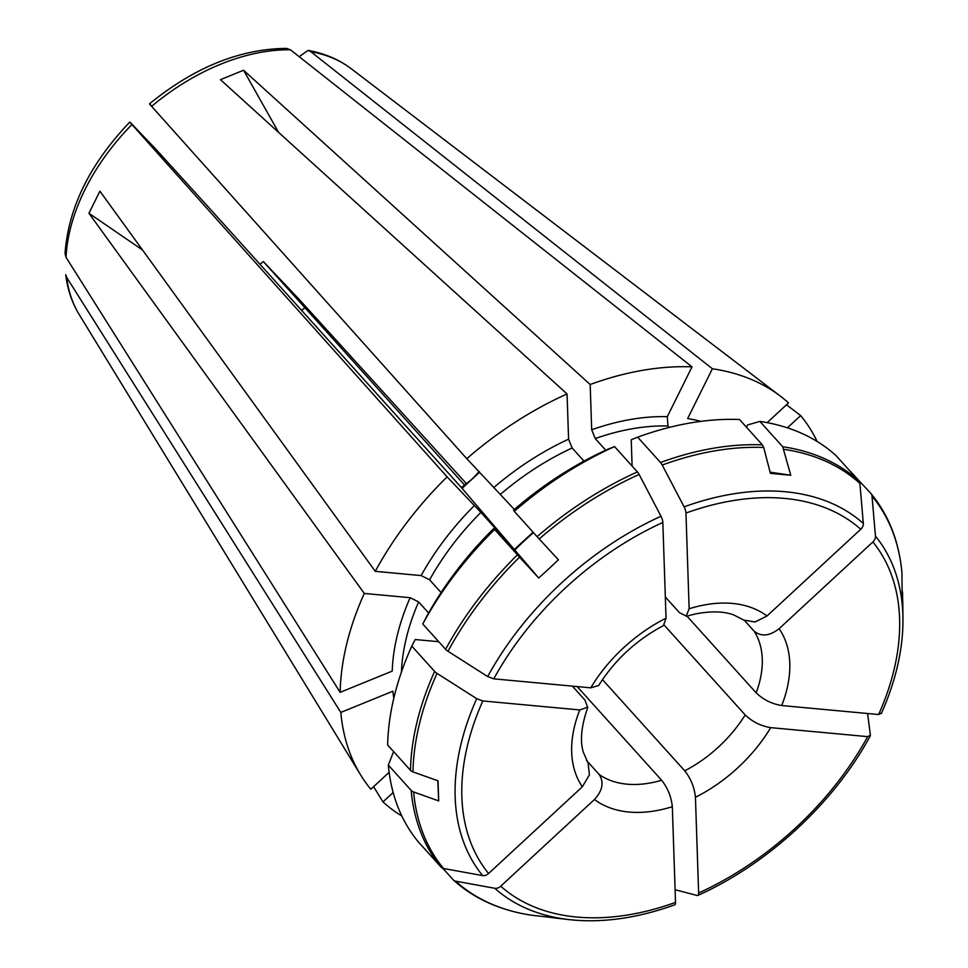<?xml version="1.0" encoding="UTF-8"?>
<svg xmlns="http://www.w3.org/2000/svg" width="968" height="968" viewBox="0 0 968 968"><rect width="100%" height="100%" fill="white"/><g stroke="black" fill="none" stroke-linecap="round" stroke-linejoin="round"><path stroke-width="1.45" d="M437.802 780.74L438.698 800.911A266.018 1.476 87.8 0 0 438.032 780.825L412.961 771.883A6.703 4.429 -1.9 0 1 410.493 770.322L387.648 744.997A284.822 186.485 -42 0 1 411.799 646.104L415.199 639.533L438.746 641.711M340.155 692.338A284.822 186.485 -42 0 1 364.295 593.444L410.142 597.692A224.503 146.991 -42 0 0 392.221 671.114L340.155 692.338L66.03 257.331A184.719 120.939 -42 0 1 131.938 124.557C129.131 121.387 129.192 121.327 132.132 124.376L155.618 148.927L209.221 207.975L461.373 487.557A1340.329 19.445 -132.8 0 1 462.087 488.368L514.335 549.485L480.89 512.399L447.107 476.873L131.938 124.557C129.131 121.387 129.192 121.327 132.132 124.376M65.098 253.677L66.03 257.331M65.788 274.779L66.695 277.417L340.821 712.424L392.887 691.2A224.503 146.991 -42 0 0 393.819 698.218M278.59 132.374L243.561 70.24L590.178 384.514L591.69 429.78L595.247 438.564A217.8 142.611 -42 0 1 667.944 425.968L667.303 416.663L692.023 366.86L290.424 49.779L286.722 48.485M662.233 465.051A6.703 2.444 -112.2 0 0 660.515 462.498L637.67 437.173A284.822 186.485 -42 0 1 739.528 419.519L762.36 444.844L763.691 447.47A283.926 185.892 138 0 0 662.233 465.051L684.098 506.833A6.715 2.456 -112.2 0 1 685.949 513.064L689.143 608.775L686.203 616.035L679.463 612.659L665.318 596.978M632.104 466.044L631.221 439.714L637.67 437.173M605.75 450.205L595.247 438.564M516.138 551.591L538.716 577.993L519.55 557.157A283.926 185.892 138 0 0 447.99 651.27A6.691 2.614 -153.6 0 1 445.607 649.322L422.774 623.997A284.822 186.485 -42 0 1 494.612 529.532L516.138 551.591M598.297 685.598L590.746 687.837L493.789 678.846A253.87 166.218 -42 0 1 662.838 522.478A6.715 2.456 -112.2 0 0 660.999 516.246L639.122 474.477A6.703 2.444 -112.2 0 0 637.404 471.924A284.822 186.485 138 0 0 537.119 536.659L558.391 559.794A266.018 92.553 136.9 0 1 538.716 577.993M669.251 427.408L667.944 425.968M770.105 472.166L790.771 475.252L782.713 446.732L759.868 421.407L747.599 424.952L746.473 427.227M790.771 475.252A266.018 7.345 -173.4 0 1 770.419 473.364L763.691 447.47M870.268 735.886L870.389 735.16L867.679 736.636L770.722 727.646C760.86 726.024 752.354 721.789 745.178 714.928L664.036 624.965M867.582 713.501L870.389 735.16M428.618 612.998L418.636 601.927L410.142 597.692M588.133 763.256L589.403 774.884L582.337 786.79L488.574 873.523A253.87 166.218 -42 0 1 482.814 700.953L476.704 698.666L437.016 673.377A6.691 2.614 -153.6 0 1 434.632 671.429L411.799 646.104M243.561 70.24L220.45 79.666L567.066 393.94L568.579 439.194L572.136 447.99L583.994 461.131M590.178 384.514A284.822 186.485 -42 0 1 692.023 366.86M514.359 509.483L466.782 458.675L151.625 106.347A184.719 120.939 -42 0 1 290.424 49.779M466.782 458.675A284.822 186.485 -42 0 1 567.066 393.94M608.11 449.128L614.559 446.599A284.822 186.485 -42 0 0 514.286 511.334L513.572 510.16A271.415 177.713 -42 0 1 608.11 449.128M662.838 522.478L666.032 618.189L663.54 625.267M493.789 678.846L487.678 676.559L447.99 651.27M700.784 421.37A224.503 146.991 -42 0 0 687.655 418.551L712.375 368.748A284.822 186.485 -42 0 1 780.462 396.214A284.822 186.485 -42 0 1 788.509 402.906L767.164 422.641M685.949 513.064A253.87 166.218 -42 0 1 860.758 529.266A6.715 5.07 -43.7 0 0 863.323 523.446L859.886 483.383A6.703 5.058 -43.7 0 0 858.846 480.89L836.001 455.565A284.822 186.485 -42 0 0 759.868 421.407M860.758 529.266L766.995 615.999L755.028 621.976L743.86 620.101L734.022 615.067C724.354 611.28 711.492 610.905 695.435 613.918L686.276 616.277M712.375 368.748L310.776 51.655L307.993 50.433L299.209 56.713M786.488 404.769L800.645 415.587A284.822 186.485 -42 0 1 817.137 441.469M800.645 415.587L787.408 427.832M901.874 572.112A6.703 4.429 178.1 0 1 901.91 572.354A6.703 4.429 178.1 0 1 901.91 572.584A283.926 185.892 138 0 0 872.011 496.064A6.703 5.058 -43.7 0 0 871.091 493.692A6.703 5.058 -43.7 0 0 870.982 493.571L847.508 468.306M902.103 591.061A6.703 4.429 178.1 0 1 902.587 592.67L902.66 599.797M872.011 496.064L875.459 536.127A6.715 5.07 -43.7 0 1 872.882 541.959L779.131 628.68A126.493 82.825 -42 0 1 781.696 705.539L878.654 714.529L881.364 713.053M744.501 620.5L754.096 631.136C761.223 636.92 769.572 636.109 779.131 628.68M754.096 631.136A106.383 69.66 -42 0 1 756.153 692.822C763.316 699.683 771.835 703.918 781.696 705.539M867.679 736.636A253.87 166.218 -42 0 1 698.63 892.992A6.715 2.456 67.8 0 1 697.795 895.424A6.715 2.456 67.8 0 1 697.081 895.473L676.426 890.088A6.703 2.444 67.8 0 1 675.083 889.229M698.63 892.992L695.435 797.281C694.443 787.456 690.874 778.647 684.751 770.83L602.471 679.609M466.564 483.819L298.749 298.93L263.393 261.602A119.79 78.432 -42 0 1 259.981 264.252M464.725 485.21L263.393 261.602M401.841 816.024A284.822 186.485 -42 0 1 382.977 801.928L393.153 792.502M389.124 772.319L370.841 789.235A284.822 186.485 -42 0 1 360.604 774.896A284.822 186.485 -42 0 1 340.821 712.424M373.612 786.669L382.977 801.928M577.158 686.578L661.64 780.244C667.763 788.061 671.332 796.882 672.324 806.695L675.519 902.406A253.87 166.218 -42 0 1 500.71 886.204A6.715 5.07 136.3 0 1 494.757 888.273L455.662 881.183A6.703 5.058 136.3 0 1 453.581 880.178A6.703 5.058 136.3 0 1 453.302 879.912L442.848 868.32M453.581 880.19C474.199 898.764 500.141 910.44 531.408 915.196A6.703 4.332 -84.7 0 0 531.505 915.208L550.042 917.313A266.018 174.797 53 0 0 556.394 918.16L569.002 919.6A259.666 170.017 138 0 1 494.757 888.273M500.71 886.204L594.473 799.483C602.64 790.517 604.201 782.168 599.156 774.448L586.523 760.449M675.519 902.406A6.715 2.456 67.8 0 1 674.623 904.874C637.005 918.342 601.806 923.242 569.002 919.6M388.325 765.083L411.158 790.408A6.703 4.429 -1.9 0 0 413.626 791.969A283.926 185.892 138 0 0 443.526 868.49A6.703 5.058 136.3 0 1 441.178 867.219L418.333 841.894A284.822 186.485 -42 0 1 388.325 765.083L393.105 752.85L394.291 752.366M422.774 623.997L426.174 617.427A271.415 177.713 -42 0 1 493.898 528.359M142.477 249.95L88.935 213.275L99.91 191.168L375.269 571.338A284.822 186.485 -42 0 1 447.107 476.873M375.269 571.338L421.116 575.585L429.611 579.82A217.8 142.611 -42 0 1 480.89 512.399M494.612 529.532L519.55 557.157M441.081 592.549L429.611 579.82M488.574 873.523A6.715 5.07 136.3 0 1 482.621 875.58L443.526 868.49M881.291 713.682C896.005 680.492 903.229 648.729 902.962 618.395L902.829 605.702A266.018 168.94 -138.4 0 0 902.115 591.666L901.91 572.584M151.807 106.177C148.866 103.116 148.806 103.177 151.625 106.347C148.806 103.177 148.866 103.116 151.807 106.177M482.814 700.953L579.771 709.943L587.576 707.197L584.962 700.082L572.378 686.13M637.404 471.924L614.559 446.599M537.119 536.659L514.286 511.334M438.698 800.911L413.626 791.969M88.935 213.275L364.295 593.444M533.102 532.194L514.335 549.485M479.644 472.118L462.087 488.368M461.373 487.557L471.924 479.269L479.196 471.634M756.153 692.822L686.929 616.084M401.417 672.179A217.8 142.611 -42 0 1 418.636 601.927M434.632 671.429A284.822 186.485 138 0 0 410.493 770.322M437.016 673.377A283.926 185.892 138 0 0 412.961 771.883M500.565 494.188A217.8 142.611 -42 0 1 572.136 447.99M494.128 487.255A224.503 146.991 -42 0 1 568.579 439.194M639.122 474.477A283.926 185.892 138 0 0 539.224 538.958M590.746 687.837A126.493 82.825 -42 0 1 666.032 618.189M660.999 516.246A259.666 170.017 138 0 0 487.678 676.559M591.69 429.78A224.503 146.991 -42 0 1 667.303 416.663M762.36 444.844A284.822 186.485 138 0 0 660.515 462.498M859.886 483.383A283.926 185.892 138 0 0 784.044 449.358M858.846 480.89A284.822 186.485 138 0 0 782.713 446.732M689.143 608.775A126.493 82.825 -42 0 1 766.995 615.999M863.323 523.446A259.666 170.017 138 0 0 684.098 506.833M872.882 541.959A253.87 166.218 -42 0 1 878.654 714.529M902.962 618.395A259.666 170.017 138 0 0 875.459 536.127M770.722 727.646A126.493 82.825 -42 0 1 695.435 797.281M745.178 714.928A106.383 69.66 -42 0 1 684.751 770.83M304.775 307.872A106.383 69.66 -42 0 1 301.544 310.341M65.751 274.876C67.591 289.674 72.068 302.875 79.17 314.503A184.719 120.939 -42 0 1 66.695 277.417M455.662 881.183A283.926 185.892 138 0 0 531.505 915.208M672.324 806.695A126.493 82.825 -42 0 1 594.473 799.483M411.158 790.408A284.822 186.485 138 0 0 441.178 867.219M421.116 575.585A224.503 146.991 -42 0 1 474.453 505.453M517.444 554.858A284.822 186.485 138 0 0 445.607 649.322M310.776 51.655A184.719 120.939 -42 0 1 351.469 68.91L780.462 396.214M661.64 780.244A106.383 69.66 -42 0 1 599.156 774.448M582.337 786.79A126.493 82.825 -42 0 1 579.771 709.943M476.704 698.666A259.666 170.017 138 0 0 482.621 875.58M514.71 550.114A217.8 142.611 -42 0 1 533.513 532.642M65.037 253.555C68.317 207.805 89.867 164.016 129.676 122.174M663.649 625.497C636.448 639.909 614.728 659.982 598.514 685.731M871.091 493.704C888.709 515.109 898.982 541.33 901.898 572.354M870.268 735.898C834.126 802.835 767.951 864.037 697.819 895.424M79.17 314.503L360.604 774.896M149.617 103.733C194.423 67.276 240.088 48.836 286.589 48.4M308.114 50.396C324.837 53.458 339.296 59.629 351.469 68.91M588.157 763.256L583.341 752.257C579.82 740.883 581.308 725.891 587.806 707.281"/></g></svg>
